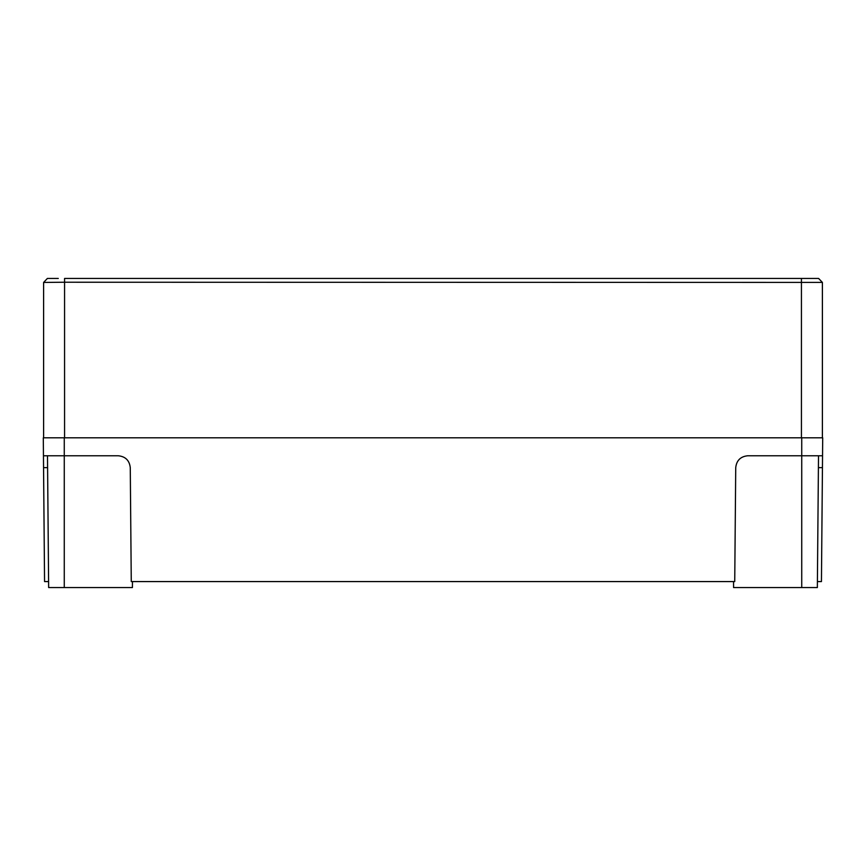 <?xml version="1.0" encoding="UTF-8"?>
<svg xmlns="http://www.w3.org/2000/svg" width="866" height="866" viewBox="0 0 866 866"><rect width="100%" height="100%" fill="white"/><g stroke="black" fill="none" stroke-linecap="round" stroke-linejoin="round"><path stroke-width="1.3" d="M817.407 581.573L821.444 581.573L822.44 467.64L818.402 467.64M47.598 467.64L43.56 467.64L43.452 455.765L118.285 455.765C125.473 456.512 129.456 460.474 130.268 467.64L131.264 581.573L734.736 581.573L735.732 467.64C736.544 460.474 740.527 456.512 747.715 455.765L801.732 455.765L801.732 437.795L822.7 437.795L822.44 467.64M48.593 581.573L44.556 581.573L43.56 467.64M43.452 455.765L43.3 437.795L801.732 437.795M822.548 455.765L801.732 455.765L801.732 587.559L733.589 587.559L733.534 581.573M132.466 581.573L132.411 587.559L48.648 587.559L47.489 455.765M818.511 455.765L817.352 587.559L801.732 587.559M43.603 437.795L43.603 282.435L47.392 278.441L58.282 278.441M818.608 278.441L822.397 282.413L64.571 282.229L64.571 278.441L818.597 278.441L822.397 282.435L822.397 437.795M807.718 278.441L801.429 278.441L801.429 437.795M64.571 437.795L64.571 282.229L43.603 282.435L47.392 278.441M64.268 587.559L64.268 437.795"/></g></svg>

